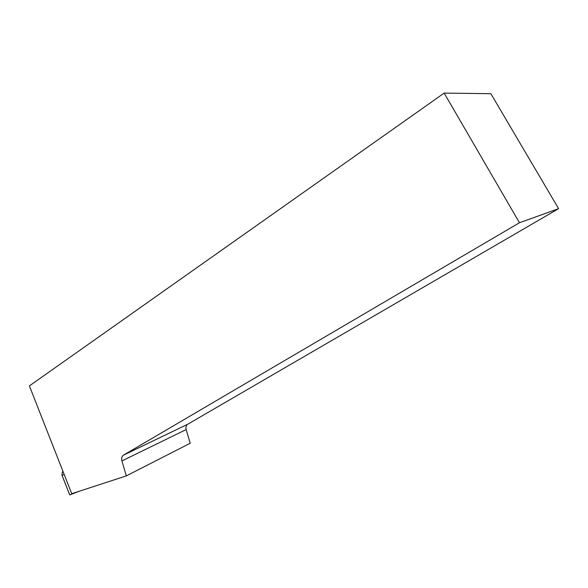 <?xml version="1.0" encoding="UTF-8"?>
<svg xmlns="http://www.w3.org/2000/svg" width="588" height="588" viewBox="0 0 588 588"><rect width="100%" height="100%" fill="white"/><g stroke="black" fill="none" stroke-linecap="round" stroke-linejoin="round"><path stroke-width="0.88" d="M63.048 471.583L62.269 472.032L61.983 475.236L64.21 474.545M62.019 475.258L69.737 494.905L79.358 491.215L69.693 494.875L61.983 475.251M71.736 493.7L29.4 385.897L444.175 93.095L519.454 222.749L123.465 455.156L187.631 424.286C186.065 425.44 185.573 427.204 186.161 429.578L190.218 443.234L126.324 475.89L71.736 493.7M187.719 424.235L558.6 208.666L490.87 93.698L444.175 93.095M186.161 429.578L121.907 460.926L126.324 475.89M121.907 460.926C121.268 458.331 121.753 456.428 123.377 455.208L123.465 455.156M558.6 208.666L519.454 222.749M73.279 493.2L73.456 493.648M123.377 455.208L187.631 424.286"/></g></svg>
